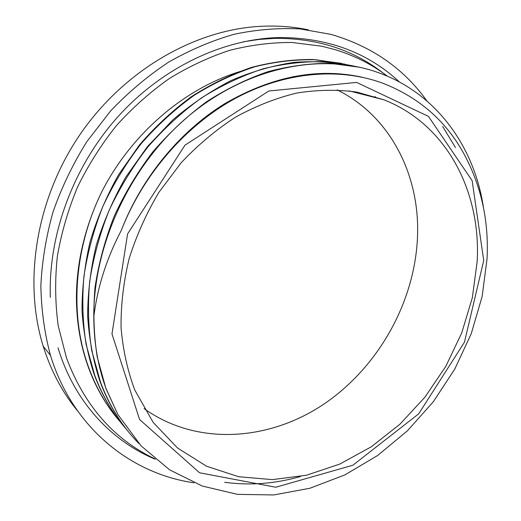 <?xml version="1.0" encoding="UTF-8"?>
<svg xmlns="http://www.w3.org/2000/svg" width="521" height="521" viewBox="0 0 521 521"><rect width="100%" height="100%" fill="white"/><g stroke="black" fill="none" stroke-linecap="round" stroke-linejoin="round"><path stroke-width="0.78" d="M487.07 258.611L482.14 296.488L471.251 333.668L454.774 369.083L433.303 401.776L407.376 430.854L377.647 455.491L344.915 474.892L309.969 488.236L273.772 494.95L237.511 494.364L202.376 486.073L169.69 469.877L141.074 445.865L117.889 414.553L106.024 388.542C97.968 366.497 93.891 342.616 93.793 316.885C97.381 287.423 106.544 258.598 121.295 230.399C143.145 174.333 185.821 125.398 235.225 98.456C284.766 71.729 338.533 67.398 381.795 82.839C418.109 96.737 445.409 120.26 463.683 153.402C481.117 185.326 488.913 220.396 487.07 258.611M483.729 260.493L472.143 180.657L428.438 116.372L356.67 82.429L268.849 90.98L184.988 145.17L127.593 233.916L111.976 333.922L139.576 419.496L199.556 472.775L275.772 487.239L352.847 465.233L418.702 413.83L464.472 342.154L483.729 260.493M93.793 316.885C93.422 243.926 130.745 164.421 188.993 115.734C247.384 67.15 320.037 52.777 375.836 71.761C435.797 91.963 474.39 146.421 483.495 207.775M138.931 443.547C122.357 426.738 109.54 406.243 100.475 382.075L91.761 350.613C88.283 328.341 87.593 305.313 89.677 281.522C93.37 257.589 99.791 234.001 108.941 210.751C119.615 188.042 132.588 166.785 147.879 146.974C164.258 128.264 182.148 111.898 201.549 97.883C221.549 85.398 242.076 75.701 263.131 68.798C284.192 63.562 304.857 61.204 325.124 61.719L354.195 66.154M442.648 126.46L455.452 147.508M300.428 476.52C275.264 483.755 250.015 485.683 224.675 482.303M126.974 429.942C113.337 414.495 102.604 396.338 94.783 375.459L86.115 344.381C82.65 322.395 81.927 299.666 83.953 276.202C87.554 252.607 93.852 229.364 102.845 206.466C113.357 184.102 126.134 163.171 141.191 143.659C157.329 125.242 174.978 109.136 194.131 95.35C213.877 83.06 234.15 73.52 254.951 66.727C275.785 61.589 296.234 59.283 316.299 59.798L345.11 64.194M121.113 422.902C107.632 407.598 97.01 389.643 89.254 369.031C69.58 317.374 73.279 250.458 101.471 192.386C131.338 133.356 185.561 87.437 241.874 70.98M100.306 194.834C84.597 228.478 76.626 262.662 76.405 297.393C76.535 322.877 80.683 346.602 88.85 368.568C95.61 386.621 104.63 402.661 115.909 416.689M117.883 414.547L105.88 388.399L97.206 356.846C93.741 334.502 93.012 311.382 95.011 287.501C98.658 263.47 105.04 239.745 114.151 216.326C124.721 193.408 137.616 171.917 152.829 151.858C169.175 132.901 187.026 116.235 206.388 101.849C226.342 88.974 246.869 78.912 267.963 71.67C289.09 66.05 309.839 63.269 330.216 63.341L359.483 67.229M129.436 432.997C117.14 418.168 107.339 401.033 100.032 381.593C93.285 361.086 89.156 339.334 87.658 316.345C87.717 292.913 90.569 269.272 96.229 245.404C103.51 221.744 113.357 198.983 125.769 177.127L147.41 146.642L172.809 119.908C191.305 104.135 210.823 90.967 231.35 80.41C252.184 71.501 273.069 65.49 294.007 62.37C314.704 60.853 334.58 62.071 353.648 66.024M126.206 429.063C112.757 413.687 102.149 395.66 94.373 374.983C87.704 354.879 83.581 333.59 82.018 311.109C82.005 288.198 84.695 265.072 90.081 241.724C97.017 218.566 106.492 196.28 118.501 174.874L139.459 144.942C155.323 126.544 172.705 110.406 191.604 96.528C211.09 84.102 231.135 74.373 251.741 67.339C272.398 61.947 292.717 59.335 312.711 59.505L341.463 63.341M359.21 76.6L359.978 76.795M354.781 75.747L355.609 75.988M350.203 74.998L351.056 75.278M349.532 75.07L348.679 74.783M354.085 75.734L353.231 75.48M358.65 76.535L357.842 76.32M362.642 77.349C318.214 67.43 272.32 76.17 224.948 103.562C179.862 131.318 141.491 177.824 121.295 230.393M477.145 261.796C481.222 192.496 447.35 124.74 383.99 99.824L356.742 92.087C337.426 89.443 317.439 89.762 296.781 93.044C276.006 98.085 255.583 106.128 235.505 117.173C215.941 129.859 197.817 145.066 181.139 162.806L159.068 192.099C146.421 213.284 136.45 235.453 129.149 258.585C123.516 281.913 120.82 304.941 121.054 327.683C122.949 349.897 127.541 370.705 134.828 390.112L153.174 422.394L177.544 447.995L206.511 466.204L238.598 476.722L272.366 479.62L306.498 475.224L339.796 464.074L371.226 446.836L399.868 424.263L424.941 397.171L445.755 366.445L461.717 332.984L472.326 297.758L477.145 261.796M144.056 408.575C196.71 446.282 268.732 441.079 323.587 404.316C378.507 367.233 415.224 301.666 417.542 235.824C419.783 175.395 390.678 116.261 337.152 89.879M294.938 76.834L292.926 76.561M308.412 29.853C292.288 26.486 275.524 25.36 258.129 26.473C192.685 30.687 122.663 71.546 79.185 135.747C35.832 200.018 23.171 281.894 43.21 346.257C50.98 370.926 62.429 392.469 77.544 410.887M426.94 100.97C403.567 68.336 371.525 46.128 330.809 34.347L300.018 28.909C278.566 27.782 256.658 29.56 234.3 34.243C211.936 40.625 190.061 49.912 168.674 62.103C147.853 75.877 128.524 92.132 110.68 110.862L86.831 141.653C72.973 163.881 61.732 187.208 53.122 211.643C46.135 236.371 42.045 261.067 40.853 285.716C41.315 310.021 44.526 333.238 50.478 355.374C72.51 427.689 130.869 473.771 194.001 482.804M399.49 82.012C367.533 52.321 327.39 37.499 279.048 37.545C222.923 38.951 161.907 67.645 117.355 117.349C72.992 167.182 48.14 235.303 50.342 297.471M383.189 73.077C353.075 49.638 316.944 38.066 274.808 38.359L259.197 39.407L243.431 41.778M58.033 347.767C74.015 401.255 111.097 440.916 155.356 459.301M376.52 97.909L374.886 96.58M335.068 73.826L334.059 73.448M341.887 74.249L340.558 73.878M100.462 382.082L100.039 381.593M94.77 375.465L94.36 374.99M89.241 369.037L88.837 368.575M349.278 90.934L383.99 99.824M43.21 346.257L50.478 355.374M274.808 38.359L279.048 37.545M335.075 73.5L336.827 73.91M154.75 458.799C113.897 439.327 84.48 405.729 66.506 358.005L58.241 325.899C55.154 303.333 54.848 280.194 57.323 256.475C61.406 232.718 68.212 209.435 77.727 186.629C88.55 164.701 101.471 144.33 116.496 125.522C132.588 107.723 150.146 92.1 169.162 78.645C188.771 66.59 208.993 57.141 229.82 50.296C250.751 45.001 271.448 42.39 291.916 42.475L321.574 46.18L335.049 49.625C354.436 55.539 371.903 64.396 387.448 76.196"/></g></svg>
